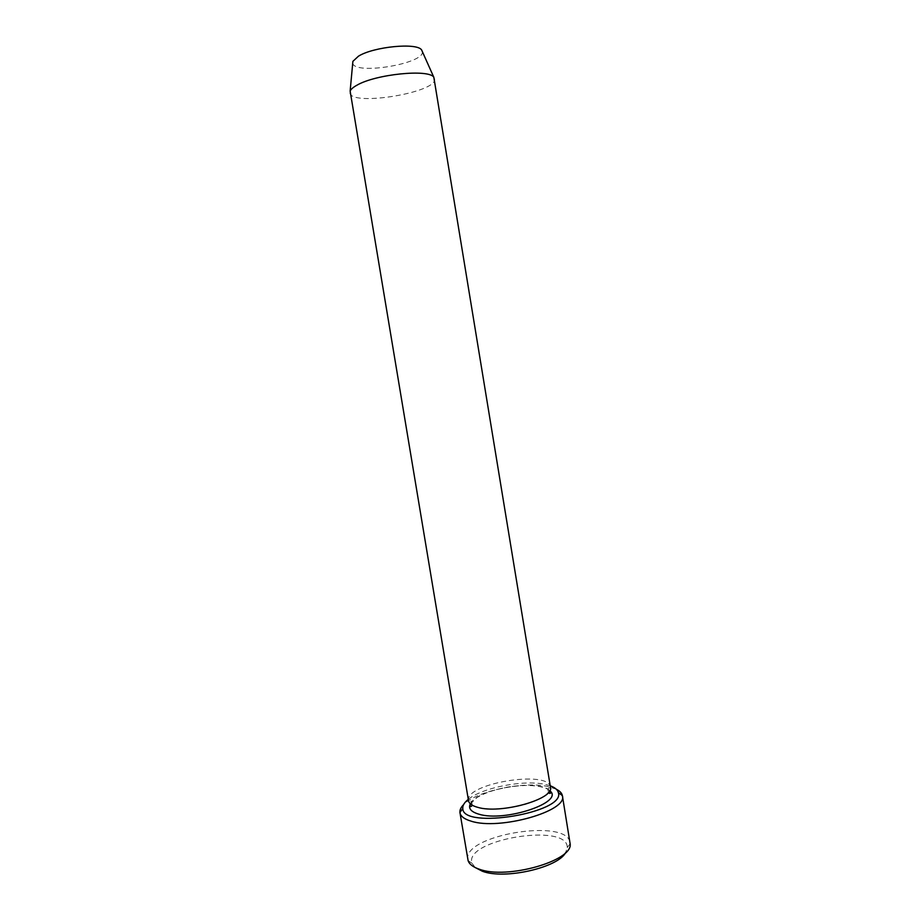 <?xml version="1.0" encoding="UTF-8"?>
<svg xmlns="http://www.w3.org/2000/svg" width="920" height="920" viewBox="0 0 920 920"><rect width="100%" height="100%" fill="white"/><g stroke="black" fill="none" stroke-linecap="round" stroke-linejoin="round"><path stroke-width="0.69" stroke-dasharray="4.6 3.45" d="M550.229 785.795L546.02 784.587C525.101 779.355 482.597 787.382 468.28 799.365M352.716 63.135C354.223 75.417 424.89 63.71 422.36 51.612M349.899 92.84C350.842 106.846 438.23 92.379 434.608 78.809M468.51 800.71C464.255 783.575 548.952 769.557 550.447 787.14M556.347 789.256L549.033 786.772C525.297 780.746 476.399 790.843 463.599 804.609M467.854 859.613C462.231 835.107 567.479 817.684 570.043 842.697M475.157 867.525L472.063 863.293C463.128 839.569 568.066 822.204 567.249 847.538L565.685 852.541M470.338 803.827C476.721 788.992 538.89 778.699 549.723 790.682M472.247 805.207C471.661 801.113 470.591 799.94 469.05 801.688C469.89 804.091 472.73 805.966 477.584 807.288C490.153 811.037 516.764 807.587 527.643 803.608C541.857 798.894 549.401 793.764 550.252 788.244C548.216 787.186 547.584 788.635 548.354 792.603M549.654 790.797C545.583 785.979 527.758 783.644 507.368 787.129C494.856 789.463 484.725 792.936 476.94 797.571L470.43 803.919M567.249 847.538L570.135 843.755M472.063 863.293L468.107 860.637"/><path stroke-width="1.38" d="M468.28 799.365C464.301 802.539 462.472 805.609 462.794 808.542C462.449 829.782 565.558 812.716 558.382 792.718C557.738 789.831 555.013 787.531 550.229 785.795M422.36 51.612L421.624 49.968C417.185 42.423 373.623 46.609 358.421 56.212L352.889 61.352L352.716 63.135M356.856 85.249C353.153 87.296 350.911 89.24 350.141 91.08L468.51 800.71C469.039 803.562 472.052 805.759 477.56 807.288C500.238 814.453 554.829 799.066 550.447 787.14L433.815 77.234C428.835 68.804 375.394 74.221 356.856 85.249M463.599 804.609C460.885 807.346 459.666 809.98 459.942 812.498L459.977 812.739C460.644 816.35 464.358 819.156 471.12 821.157C499.376 830.61 568.088 811.037 562.396 795.788L562.35 795.547C561.798 793.063 559.797 790.97 556.347 789.256M562.396 795.788L570.135 843.755C573.401 860.763 506.747 879.819 479.159 869.147C472.972 867.031 469.292 864.19 468.107 860.637L459.977 812.739M565.685 852.541C558.175 867.64 504.723 879.831 482.436 871.274L475.157 867.525M549.723 790.682C565.248 801.998 504.861 822.503 478.699 814.131C470.913 811.796 468.119 808.358 470.338 803.827M352.889 61.352L350.141 91.08M421.624 49.968L433.815 77.234M548.354 792.603C549.665 793.684 550.459 793.684 550.746 792.614L549.654 790.797M470.43 803.919L469.993 805.977C470.741 806.886 471.5 806.621 472.247 805.207M462.794 808.542L459.942 812.498M558.382 792.718L562.35 795.547"/></g></svg>
